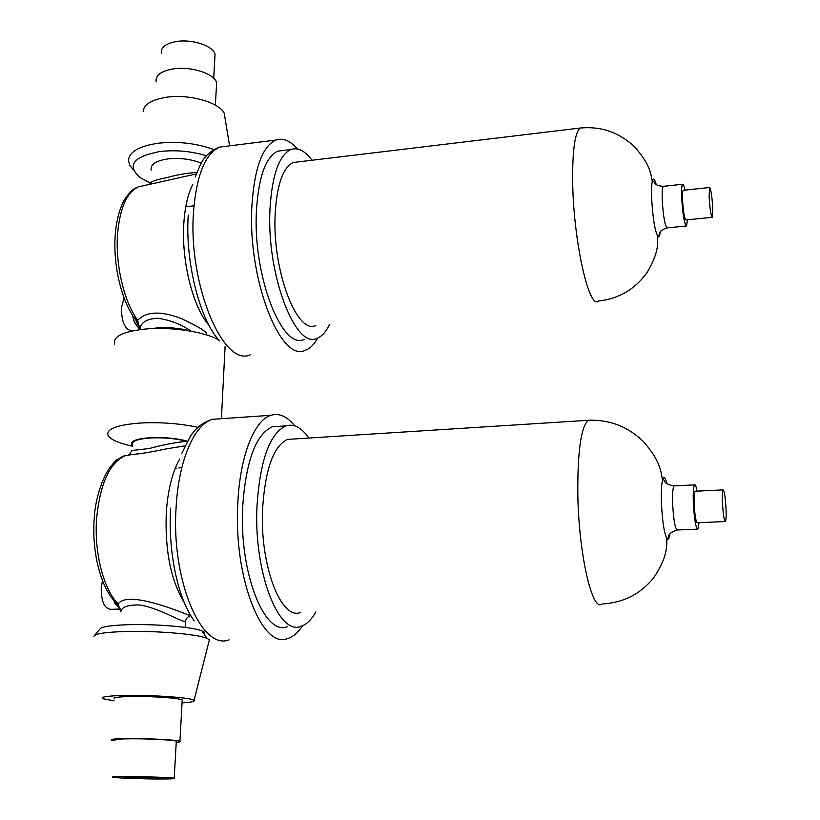 <?xml version="1.0" encoding="UTF-8"?>
<svg xmlns="http://www.w3.org/2000/svg" width="820" height="820" viewBox="0 0 820 820"><rect width="100%" height="100%" fill="white"/><g stroke="black" fill="none" stroke-linecap="round" stroke-linejoin="round"><path stroke-width="1.23" d="M191.214 331.229C181.117 324.269 169.924 319.943 157.635 318.242C147.005 318.847 141.163 322.239 140.097 328.43L138.467 324.771L140.076 327.692M297.455 148.994C290.178 140.62 282.982 137.647 275.879 140.066C262.42 146.175 254.436 168.069 251.904 205.728C247.373 279.159 280.819 363.311 305.255 350.284C310.001 348.592 314.183 344.502 317.801 338.004M149.937 183.506C150.706 181.609 156.292 179.662 166.726 177.663C177.274 174.701 187.298 172.969 196.79 172.456M151.188 170.109C150.162 164.512 155.749 160.771 167.936 158.895C180.072 157.686 191.173 159.121 201.248 163.2M150.132 182.993L139.861 177.468C126.618 165.291 133.291 156.64 159.879 151.515C175.9 149.763 191.439 151.188 206.486 155.81M133.424 169.863L129.734 165.25L128.422 160.546C129.068 151.915 138.949 146.144 158.086 143.233C177.878 141.132 196.462 143.244 213.835 149.568M143.141 111.674C143.808 104.468 151.577 99.65 166.46 97.242C188.877 93.818 218.735 102.223 224.198 113.088L225.295 119.761M156.2 81.826C155.205 75.399 160.904 71.084 173.297 68.89C191.152 66.02 214.789 73.81 216.613 82.881L216.377 87.156M161.345 53.464C160.484 47.519 165.558 43.542 176.577 41.512C192.444 38.858 213.425 46.022 215.035 54.397L214.809 58.343M115.241 235.053C112.924 264.491 121.309 300.12 134.49 318.16L137.688 320.21C146.636 311.169 161.468 310.749 182.194 318.939C202.366 328.625 210.043 333.812 205.215 334.509M684.925 190.117C684.024 185.73 683.234 183.782 682.547 184.264C681.717 185.361 681.43 189.656 681.676 197.169C682.773 214.789 684.393 224.383 686.535 225.971L687.467 219.811M298.101 161.919L293.314 162.493C283.023 167.3 276.986 184.367 275.192 213.702C271.984 270.108 297.117 335.359 315.823 325.448M283.607 150.429L277.949 151.126C265.854 156.651 258.689 176.31 256.475 210.115C252.488 275.602 282.254 350.939 304.24 339.357M312.01 160.248C304.948 150.757 297.937 147.18 290.987 149.517C279.128 155.031 272.137 174.721 270.016 208.608C266.213 274.259 295.538 349.863 317.073 338.281C321.922 336.487 326.083 331.813 329.548 324.259M133.527 330.655L132.01 330.788C125.183 330.05 121.626 322.362 121.339 307.715L124.158 298.08M139.984 329.599L134.377 322.383L132.45 315.116M137.094 322.895L134.377 322.383M709.115 196.718C709.925 209.284 710.991 216.152 712.313 217.32L712.744 208.024C711.944 195.57 710.878 188.733 709.546 187.503L709.115 196.718M683.429 190.271L683.142 190.301C682.547 191.091 682.342 194.145 682.517 199.485C683.296 212.001 684.454 218.817 685.971 219.955L712.057 217.341M151.392 328.625L156.517 327.979C168.787 327.088 180.256 328.154 190.927 331.178M132.481 445.895L131.497 444.758C130.206 441.191 136.171 438.843 149.414 437.736C163.59 437.039 176.29 438.198 187.524 441.201M151.813 778.518L161.981 778.098L134.962 777.042L124.906 777.452L151.813 778.518M722.451 502.496C723.168 514.611 724.173 520.956 725.433 521.53C726.12 520.3 726.315 516.067 726.038 508.83C725.321 496.828 724.326 490.503 723.055 489.878C722.379 491.057 722.174 495.259 722.451 502.496M695.401 491.231L695.032 491.252C694.232 492.42 693.945 496.612 694.171 503.808C694.858 515.862 695.934 522.166 697.4 522.73L725.116 521.54M127.059 455.387L125.409 455.654C109.849 462.459 100.276 483.144 96.678 517.697C93.9 552.085 103.494 589.58 118.244 603.92C127.91 589.395 183.7 613.391 190.957 615.881M116.553 603.663L114.954 603.469L113.775 600.291M120.355 609.045L111.089 609.322C104.499 608.922 101.208 601.747 101.219 587.776L102.49 580.58M120.345 609.004L114.954 603.469M185.709 620.351L185.525 621.293C182.317 622.851 157.86 607.189 139.092 604.965C127.93 604.791 121.852 606.984 120.858 611.576L118.603 606.995M94.659 635.336L99.804 629.186C100.983 626.777 110.536 625.281 128.474 624.686C156.056 623.846 193.53 627.126 202.14 630.97C204.795 632.056 205.461 633.091 204.129 634.055M93.869 636.279C95.089 633.716 105.616 632.128 125.45 631.502C155.964 630.611 197.456 634.147 206.835 638.247L209.397 639.743L208.946 641.537M114.072 700.833L102.695 698.671C99.825 696.856 107.963 695.77 127.12 695.421C154.672 695.011 191.87 697.779 194.063 700.27C195.324 701.438 191.326 702.299 182.06 702.853M115.015 740.757L111.397 740.06C109.829 739.148 116.01 738.646 129.929 738.553C150.05 738.461 177.366 739.958 179.918 741.249C180.994 741.7 179.775 742.069 176.238 742.346M114.205 698.784C112.678 697.482 118.828 696.713 132.655 696.467C152.633 696.18 179.713 698.127 182.214 699.972L182.173 700.823M157.245 778.99C139.482 778.897 115.118 777.954 112.565 777.227C111.13 776.724 116.686 776.499 129.212 776.54C147.282 776.622 171.882 777.596 174.209 778.303C175.562 778.815 169.904 779.041 157.245 778.99M115.066 740.132C113.662 739.312 119.197 738.861 131.641 738.779C149.609 738.707 174.014 740.04 176.3 741.198L176.269 741.721M279.62 426.297L272.373 426.779C255.953 434.118 246.072 460.522 242.74 505.991C238.866 571.899 264.511 636.658 287.41 626.654M308.802 438.044C301.586 427.558 293.98 423.499 285.965 425.877C269.882 433.206 260.237 459.671 257.039 505.263C253.349 571.366 278.615 636.33 301.053 626.306C306.516 624.532 311.436 619.756 315.792 611.976M293.765 438.997L287.615 439.387C273.665 445.813 265.332 468.732 262.636 508.144C259.52 564.97 281.188 621.006 300.643 612.407M697.072 491.149C696.17 486.403 695.329 484.312 694.54 484.866C693.412 486.506 693.013 492.379 693.32 502.506C694.294 519.48 695.811 528.367 697.871 529.146L699.07 522.658M294.698 425.826C287.092 416.324 279.159 412.819 270.877 415.299C254.354 420.076 239.87 456.104 237.8 503.5C233.392 577.382 262.205 649.747 287.676 638.524C293.088 636.832 298.049 632.579 302.549 625.762M184.223 445.957L165.138 449.104C151.597 452.005 140.886 453.767 133.014 454.403L129.509 454.434L131.805 450.539L149.209 448.519C163.159 444.788 175.613 442.38 186.56 441.293C175.705 438.423 163.487 437.327 149.896 437.993C137.083 439.059 131.302 441.334 132.553 444.788M175.172 468.486L176.833 468.302M178.893 467.994L181.886 467.369M185.105 445.813L184.5 445.916M94.249 518.26C95.274 496.725 104.048 474.339 110.567 466.764C116.85 459.702 121.801 456.002 125.409 455.654L133.014 454.403L128.453 454.905M129.375 454.526L128.535 454.885M110.864 466.375L116.266 459.764L117.649 459.63M94.228 518.588C91.655 551.563 100.604 586.935 115.097 601.767L118.244 603.92L119.166 607.466L117.055 604.043M116.071 603.1L118.439 604.524M139.984 327.487L137.278 326.596L139.4 326.801M139.472 326.842L139.994 327.221M135.197 319.349L137.852 321.01L138.467 324.771L135.915 320.323M142.813 185.873L138.426 186.857C127.008 192.095 120.068 207.603 117.619 233.392C115.128 264.132 124.025 301.904 137.688 320.21L137.852 321.01M137.647 324.146L138.713 325.878M185.781 206.619L188.928 206.496M189.748 206.425L193.971 205.769M174.424 178.801L155.841 182.962M218.919 340.187C205.902 331.926 171.134 326.534 145.191 329.035C122.754 331.557 112.596 336.6 114.708 344.154M198.01 427.353C179.334 423.356 159.633 421.941 138.887 423.12C116.091 425.129 105.811 429.26 108.076 435.522C110.751 439.674 118.879 443.23 132.461 446.193M226.709 146.216L219.893 147.067C205.287 153.278 196.482 175.019 193.489 212.277C188.077 284.909 223.645 367.821 250.213 354.773M208.977 325.284C193.038 307.623 181.22 260.903 183.844 223.214C184.93 206.753 187.954 193.735 192.925 184.172M663.708 186.284L663.267 186.335C662.345 187.431 661.996 191.726 662.201 199.209C663.277 216.757 664.979 226.32 667.326 227.878L686.125 226.012M582.805 127.776L580.201 128.033C574.953 132.44 572.442 150.08 572.657 180.974C573.221 240.465 589.149 310.698 598.569 301.022C618.803 298.767 634.936 289.327 646.959 272.722C658.634 252.755 657.65 244.924 657.722 236.447C654.668 229.948 652.617 216.808 651.592 197.046C651.377 189.758 651.603 184.52 652.279 181.353C653.253 177.561 654.555 178.555 656.195 184.357M660.192 232.244C659.69 236.478 658.87 237.872 657.722 236.447L658.07 236.426C660.592 233.997 657.281 231.322 666.896 227.929M219.565 340.915C200.008 320.405 184.971 262.031 188.231 215.065M221.287 418.702L212.534 419.297C194.617 424.135 178.719 459.825 176.156 506.637C170.867 579.607 201.474 650.977 229.128 639.856M194.227 620.812C178.063 599.379 167.813 551.604 170.673 508.144M184.285 602.628C170.857 580.457 164.851 550.466 166.286 512.633C167.833 490.114 172.292 472.258 179.662 459.067M669.837 534.066C669.12 538.72 668.126 540.195 666.834 538.463C664.067 532.774 662.263 520.679 661.402 502.168C661.125 492.143 661.473 484.897 662.468 480.438C663.718 475.907 665.204 476.984 666.947 483.646M674.675 485.86L674.101 485.891C672.851 487.531 672.359 493.384 672.625 503.47C673.558 520.382 675.157 529.228 677.422 529.997L697.348 529.166M591.65 420.158L588.278 420.301C581.144 426.605 577.649 450.672 577.793 492.492C578.428 552.875 592.194 612.868 602.105 603.971C623.21 602.854 640.399 594.141 653.653 577.823C666.701 558.492 666.926 547.606 666.834 538.463L667.326 538.494C670.391 536.198 665.368 534.312 676.869 530.038M293.314 162.493L580.201 128.033C600.896 126.085 618.926 132.245 634.28 146.524C649.911 164.277 650.434 172.179 652.279 181.353L652.587 180.902C655.477 181.445 652.648 185.556 663.267 186.335L682.547 184.264M115.282 234.458C116.46 219.945 119.648 208.167 124.835 199.147C131.712 188.989 135.29 188.128 138.426 186.857L196.226 173.932M287.615 439.387L588.278 420.301C609.403 419.44 627.782 426.523 643.393 441.529C659.259 459.651 661.104 470.301 662.468 480.438L662.909 479.772C666.26 480.233 661.34 483.431 674.101 485.891L694.54 484.866M181.65 453.706L189.748 437.511C195.088 428.378 202.683 422.31 212.534 419.297L270.877 415.299M272.373 426.779L285.965 425.877M174.209 778.303L176.3 741.198M179.918 741.249L182.214 699.972M194.063 700.27L209.397 639.743M202.14 630.97L206.835 638.247M185.187 627.413L185.525 621.293C186.171 618.423 187.79 616.589 190.394 615.789M117.578 459.682L116.266 459.764M723.055 489.878L695.032 491.252M709.546 187.503L683.142 190.301M157.378 182.583L156.005 182.921M275.879 140.066L219.893 147.067C211.047 150.265 204.6 156.056 200.541 164.451L195.119 177.028M277.949 151.126L290.987 149.517M213.682 78.269L215.035 54.397M215.373 105.185L216.613 82.881M224.198 113.088L229.579 145.857M225.1 346.542L221.4 418.692"/></g></svg>

